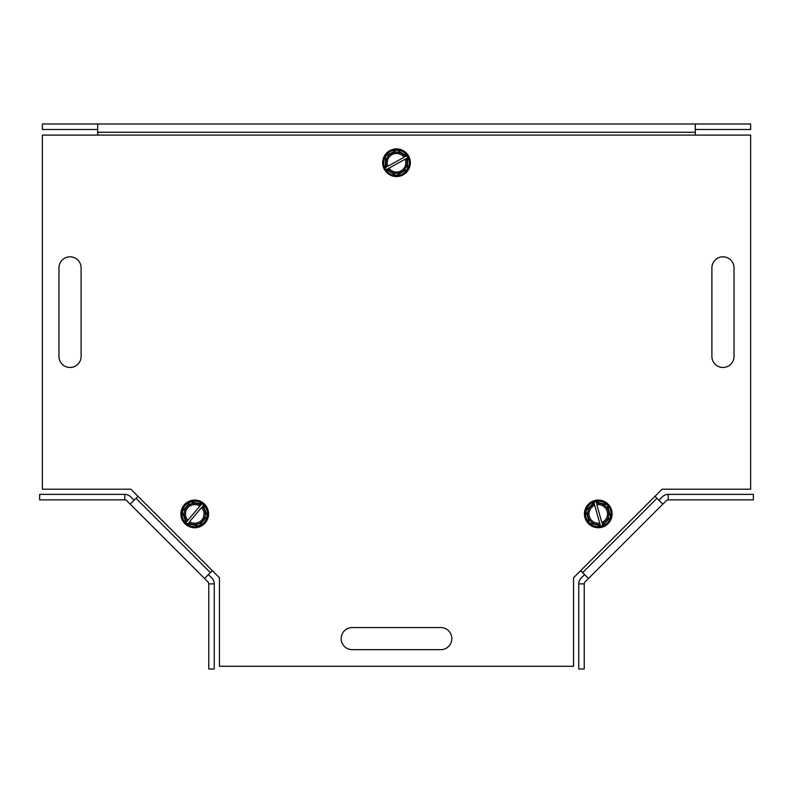 <?xml version="1.0" encoding="UTF-8"?>
<svg xmlns="http://www.w3.org/2000/svg" width="793" height="793" viewBox="0 0 793 793"><rect width="100%" height="100%" fill="white"/><g stroke="black" fill="none" stroke-linecap="round" stroke-linejoin="round"><path stroke-width="1.19" d="M734.031 356.404A11.062 11.062 0 0 1 722.968 367.476A11.062 11.062 0 0 1 711.896 356.404L711.896 267.875A11.062 11.062 0 0 1 722.968 256.813A11.062 11.062 0 0 1 734.031 267.875L734.031 356.404A11.062 11.062 0 0 1 722.968 367.476A11.062 11.062 0 0 1 711.896 356.404M81.104 356.404A11.062 11.062 0 0 1 70.032 367.476A11.062 11.062 0 0 1 58.969 356.404L58.969 267.875A11.062 11.062 0 0 1 70.032 256.813A11.062 11.062 0 0 1 81.104 267.875L81.104 356.404A11.062 11.062 0 0 1 70.032 367.476A11.062 11.062 0 0 1 58.969 356.404M440.769 627.541A11.062 11.062 0 0 1 451.832 638.613A11.062 11.062 0 0 1 440.769 649.675L352.231 649.675A11.062 11.062 0 0 1 341.168 638.613A11.062 11.062 0 0 1 352.231 627.541L440.769 627.541A11.062 11.062 0 0 1 451.832 638.613A11.062 11.062 0 0 1 440.769 649.675M208.39 574.588L211.84 578.038A8.257 8.257 0 0 1 214.259 583.876L214.259 668.995L208.777 668.995L208.777 583.876A2.766 2.766 0 0 0 207.964 581.923L130.171 504.13L136.009 498.291L210.353 572.635L212.336 570.643L219.433 577.74L219.433 666.279L573.567 666.279L573.567 577.74L580.664 570.643L582.647 572.635L656.991 498.291L662.829 504.13L585.036 581.923A2.766 2.766 0 0 0 584.223 583.876L578.741 583.876L578.741 668.995L584.223 668.995L584.223 583.876M656.991 498.291L655.008 496.309L662.096 489.212L750.634 489.212L750.634 135.078L42.366 135.078L42.366 489.212L130.904 489.212L137.992 496.309L136.009 498.291M711.896 267.875A11.062 11.062 0 0 1 722.968 256.813A11.062 11.062 0 0 1 734.031 267.875M58.969 267.875A11.062 11.062 0 0 1 70.032 256.813A11.062 11.062 0 0 1 81.104 267.875M352.231 649.675A11.062 11.062 0 0 1 341.168 638.613A11.062 11.062 0 0 1 352.231 627.541M573.567 577.74L662.096 489.212M219.433 577.74L130.904 489.212M97.698 135.078L97.698 124.005L695.302 124.005L695.302 135.078M42.366 124.005L97.698 124.005L97.678 129.497L42.366 129.497L42.366 124.005M695.302 124.005L750.634 124.005L750.634 129.497L695.302 129.497L695.322 124.005M584.61 574.588L581.16 578.038A8.257 8.257 0 0 0 578.741 583.876M668.231 494.376L668.231 499.868L753.35 499.868L753.35 494.376L668.231 494.376A8.257 8.257 0 0 0 662.403 496.795L658.943 500.244M668.231 499.868A2.766 2.766 0 0 0 666.279 500.68L662.829 504.13M588.485 578.474L582.647 572.635M134.057 500.244L130.597 496.795A8.257 8.257 0 0 0 124.769 494.376L39.65 494.376L39.65 499.868L124.769 499.868A2.766 2.766 0 0 1 126.721 500.68L130.171 504.13M210.353 572.635L204.515 578.474M187.059 521.259L201.729 503.932L202.988 504.16L203.414 505.359L202.403 506.558A10.626 10.626 0 0 1 188.744 522.696L187.733 523.895L186.474 523.667L186.038 522.458L187.921 520.238A9.298 9.298 0 0 1 199.846 506.152L200.708 505.131A10.626 10.626 0 0 0 187.059 521.259M201.541 507.579L189.606 521.675A9.298 9.298 0 0 0 201.541 507.579M186.038 522.458L182.152 511.634L190.409 501.89L201.729 503.932M203.414 505.359L207.3 516.184L199.053 525.937L187.733 523.895M190.052 500.889A13.838 13.838 0 0 1 207.746 509.235A13.838 13.838 0 0 1 199.4 526.929A13.838 13.838 0 0 1 181.706 518.582A13.838 13.838 0 0 1 190.052 500.889M202.988 504.16A12.777 12.777 0 0 0 182.152 511.634A12.777 12.777 0 0 0 199.053 525.937A12.777 12.777 0 0 0 202.988 504.16M406.274 158.59L386.419 169.593L385.319 168.939L385.348 167.66L386.726 166.897A10.626 10.626 0 0 1 405.203 156.657L406.581 155.894L407.681 156.548L407.652 157.827L405.114 159.234A9.298 9.298 0 0 1 388.966 168.185L387.797 168.83A10.626 10.626 0 0 0 406.274 158.59M387.886 166.243L404.034 157.301A9.298 9.298 0 0 0 387.886 166.243M407.652 157.827L407.453 169.325L396.272 175.521L386.419 169.593M385.348 167.66L385.547 156.162L396.728 149.966L406.581 155.894M396.252 176.571A13.838 13.838 0 0 1 382.672 162.496A13.838 13.838 0 0 1 396.748 148.906A13.838 13.838 0 0 1 410.328 162.981A13.838 13.838 0 0 1 396.252 176.571M385.319 168.939A12.777 12.777 0 0 0 407.453 169.325A12.777 12.777 0 0 0 396.728 149.966A12.777 12.777 0 0 0 385.319 168.939M600.033 524.391L593.947 502.514L594.849 501.602L596.078 501.919L596.505 503.436A10.626 10.626 0 0 1 602.165 523.796L602.591 525.313L601.699 526.225L600.46 525.908L599.677 523.102A9.298 9.298 0 0 1 594.73 505.319L594.373 504.031A10.626 10.626 0 0 0 600.033 524.391M596.861 504.725L601.808 522.508A9.298 9.298 0 0 0 596.861 504.725M600.46 525.908L589.318 523.033L585.898 510.722L593.947 502.514M596.078 501.919L607.22 504.794L610.64 517.105L602.591 525.313M584.877 510.464A13.838 13.838 0 0 1 601.718 500.512A13.838 13.838 0 0 1 611.671 517.363A13.838 13.838 0 0 1 594.819 527.305A13.838 13.838 0 0 1 584.877 510.464M594.849 501.602A12.777 12.777 0 0 0 589.318 523.033A12.777 12.777 0 0 0 610.64 517.105A12.777 12.777 0 0 0 594.849 501.602M695.302 132.262L97.698 132.262M124.769 499.868L124.769 494.376M214.259 583.876L208.777 583.876"/></g></svg>
